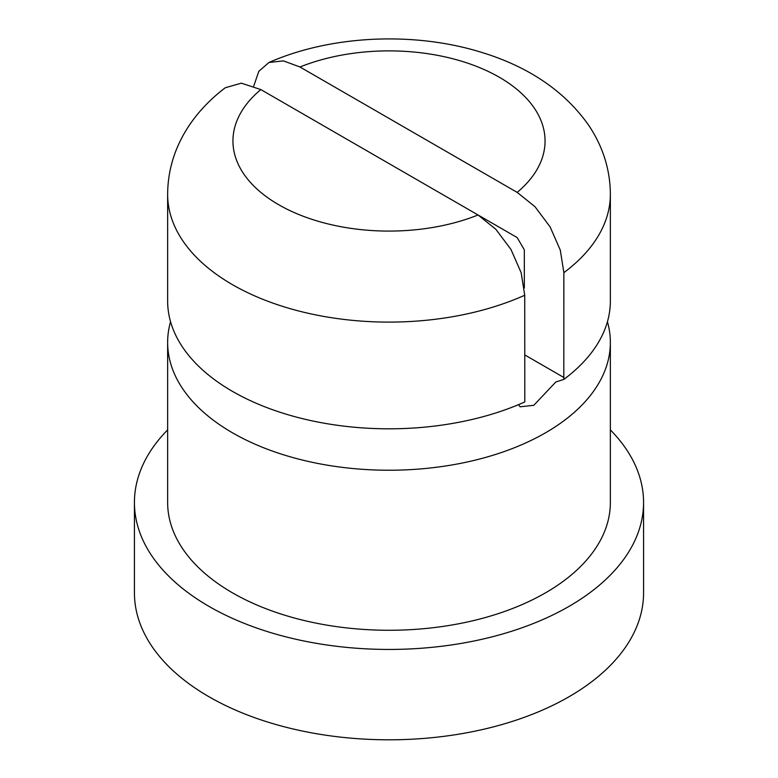 <?xml version="1.0" encoding="UTF-8"?>
<svg xmlns="http://www.w3.org/2000/svg" width="778" height="778" viewBox="0 0 778 778"><rect width="100%" height="100%" fill="white"/><g stroke="black" fill="none" stroke-linecap="round" stroke-linejoin="round"><path stroke-width="1.17" d="M253.735 86.095L258.831 71.284L268.964 62.493L283.387 60.869L299.968 66.986L517.166 192.38L534.972 206.676L550.124 226.913L560.286 250.098L563.865 272.66L563.807 379.421L555.832 381.998L533.786 405.309L520.151 406.797L518.479 404.677M563.807 379.421A221.36 127.806 0 0 0 610.36 301.018L610.36 194.296A221.36 127.806 180 0 1 563.865 272.66M167.64 194.296L167.64 301.018A221.36 127.806 0 0 0 232.476 391.383A221.36 127.806 0 0 0 524.81 401.934L524.732 295.251L521.153 272.689L510.99 249.505L495.839 229.267L478.032 214.981L260.834 89.577L241.345 83.168L225.338 87.72C210.75 98.757 198.691 111.351 189.161 125.491C174.972 146.818 167.795 169.75 167.64 194.296A221.36 127.806 180 0 0 232.476 284.67A221.36 127.806 180 0 0 524.732 295.251M610.36 429.884A254.571 146.974 180 0 1 643.571 502.462A254.571 146.974 180 0 1 486.415 638.252A254.571 146.974 180 0 1 208.99 606.393A254.571 146.974 180 0 1 134.429 502.462A254.571 146.974 180 0 1 167.64 429.884M643.571 502.462L643.571 592.836A254.571 146.974 180 0 1 486.415 728.616A254.571 146.974 180 0 1 208.99 696.757A254.571 146.974 180 0 1 134.429 592.836L134.429 502.462M607.433 321.722A221.36 127.806 180 0 1 610.36 342.427A221.36 127.806 180 0 1 545.524 432.801A221.36 127.806 180 0 1 232.476 432.801A221.36 127.806 180 0 1 167.64 342.427A221.36 127.806 180 0 1 170.567 321.722M610.36 342.427L610.36 502.462A221.36 127.806 180 0 1 473.714 620.543A221.36 127.806 180 0 1 232.476 592.836A221.36 127.806 180 0 1 167.64 502.462L167.64 342.427M524.323 287.938L524.323 249.835L517.166 237.572L478.266 215.107M524.732 354.904L563.865 377.495M478.032 214.981A156.057 90.102 180 0 1 278.65 204.692A156.057 90.102 180 0 1 260.834 89.577M299.968 66.986A156.057 90.102 180 0 1 499.35 77.265A156.057 90.102 180 0 1 517.166 192.38M268.964 62.483C330.242 35.516 411.854 31.49 478.626 51.474C527.26 65.799 563.846 90.258 588.401 124.85C602.882 146.342 610.195 169.487 610.36 194.296"/></g></svg>
